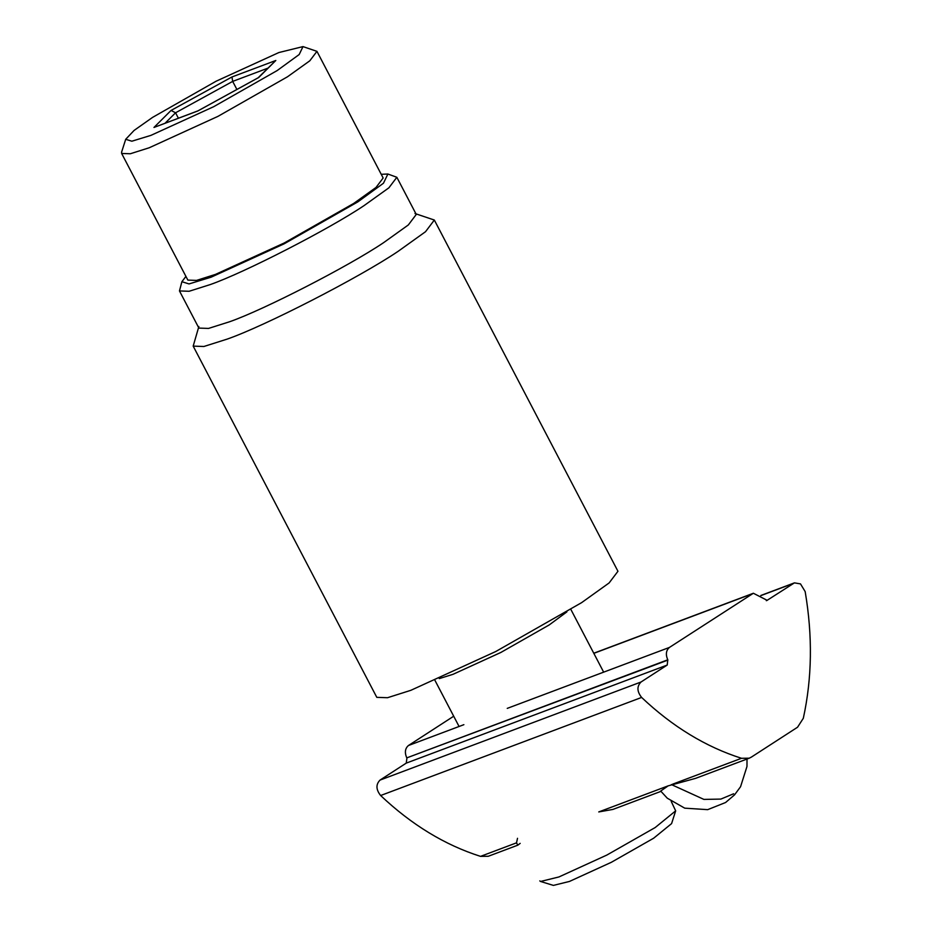<?xml version="1.0" encoding="UTF-8"?>
<svg xmlns="http://www.w3.org/2000/svg" width="932" height="932" viewBox="0 0 932 932"><rect width="100%" height="100%" fill="white"/><g stroke="black" fill="none" stroke-linecap="round" stroke-linejoin="round"><path stroke-width="1.4" d="M760.838 595.49L794.437 582.861L800.495 583.898L805.166 591.587C812.704 635.904 812.087 678.135 803.314 718.292L797.559 727.216L751.332 757.134L749.246 758.194L741.511 758.287C705.804 746.928 672.508 726.645 641.612 697.439C636.94 691.497 636.754 686.36 641.03 682.003L667.23 665.04L406.247 763.122L380.035 780.084C375.759 784.441 375.957 789.59 380.629 795.52C411.513 824.727 444.82 845.009 480.528 856.368L488.263 856.275L517.819 845.161L516.514 842.843L517.516 838.299M794.437 582.861L766.768 600.558M660.264 791.361L668.139 785.862L598.752 811.935L612.918 809.419L660.532 791.524M520.173 843.378L517.819 845.161M668.139 785.862L695.61 778.348L749.246 758.194M766.325 600.674L767.187 600.348L753.371 593.253L669.444 647.425C666.054 650.338 665.483 654.474 667.766 659.809L667.23 665.04M453.698 716.219L408.461 745.507C405.059 748.419 404.5 752.555 406.771 757.891L667.906 660.089M406.247 763.122L406.923 758.17M414.985 213.521L434.335 220.045L425.516 231.719L397.987 251.43C358.937 277.736 265.014 325.944 227.21 339.097L203.887 346.494L193.18 346.122L198.865 326.515M193.18 346.122L376.796 697.346L387.502 697.718L410.826 690.321L495.731 651.538L581.603 602.654L609.132 582.931L617.951 571.269L434.335 220.045M381.223 174.307L387.887 174.016L396.846 177.29L416.266 214.442L408.321 224.962L383.506 242.728C348.3 266.435 263.639 309.902 229.563 321.761L208.535 328.425L198.889 328.087L179.468 290.935L181.891 281.709L185.922 276.408M396.846 177.29L388.9 187.81L364.086 205.588C328.88 229.295 244.219 272.75 210.143 284.61L189.114 291.273L179.468 290.935M387.887 174.016L383.46 183.231L357.876 201.86L284.097 243.846L211.156 277.177L189.021 283.934L181.891 281.709M439.287 678.601L453.022 674.314L500.857 652.458L549.239 624.918L566.889 611.881M539.791 880.891L540.583 881.474L558.955 876.942L606.79 855.087L655.173 827.546L675.665 810.852L671.203 801.357M302.993 46.6L316.95 51.353L309.808 60.801L287.51 76.774L217.971 116.36L149.213 147.769L130.317 153.757L121.649 153.465L121.626 152.044L125.704 139.287L134.103 130.422L152.603 117.374L216.096 81.224L278.878 52.542L302.993 46.6L299.184 54.534L277.165 70.564L213.673 106.702L150.891 135.385L131.843 141.21L125.704 139.287M316.95 51.353L383.157 178L376.015 187.449L353.717 203.421L284.178 243.007L215.42 274.416L196.524 280.404L187.856 280.101L121.649 153.465M540.583 881.474L553.387 885.4L569.464 881.439L611.322 862.31L653.647 838.217L671.588 823.608L675.665 810.852M197.992 110.85L153.966 127.451L171.057 110.442L231.975 76.96L275.814 60.487L258.723 77.496L198.073 110.826M275.814 60.487L257.954 77.985M231.975 76.96L232.674 81.399L267.775 68.199M171.057 110.442L175.554 112.784L232.674 81.399L236.891 89.46M178.396 118.213L175.554 112.784L165.081 123.222M380.035 780.084L641.03 682.003M641.612 697.439L380.629 795.52M760.931 595.583L793.4 583.385M752.334 593.777L593.824 653.344M507.241 708.378L669.444 647.425M480.528 856.368L516.514 842.843M672.543 784.208L741.511 758.287M408.461 745.507L463.88 724.677M406.771 757.891L667.766 659.809M671.378 784.569L703.916 799.411L720.867 799.085L733.624 793.773M197.794 110.978L153.966 127.451M753.371 593.253L593.766 653.227M747.01 759.032L746.975 766.488L740.556 786.736L734.521 794.891L725.585 802.51L707.691 809.652L684.729 808.161L667.254 798.176L660.904 791.256M570.873 609.446L603.656 672.147M435.011 680.465L459.068 726.482M258.432 77.624L197.922 110.885"/></g></svg>
